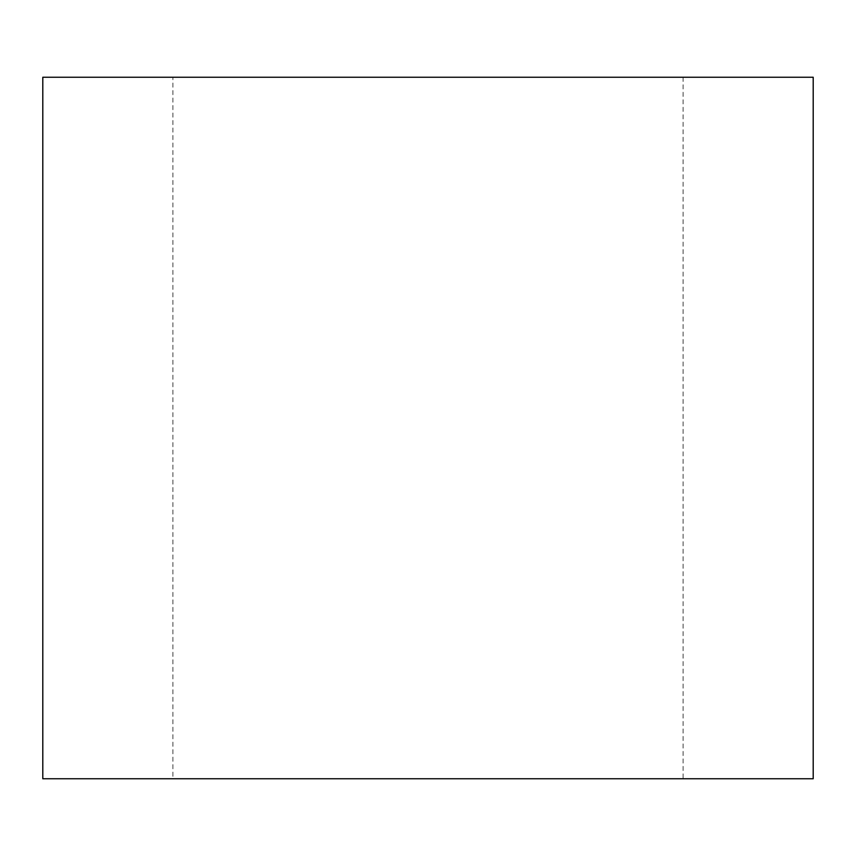 <?xml version="1.0" encoding="UTF-8"?>
<svg xmlns="http://www.w3.org/2000/svg" width="856" height="856" viewBox="0 0 856 856"><rect width="100%" height="100%" fill="white"/><g stroke="black" fill="none" stroke-linecap="round" stroke-linejoin="round"><path stroke-width="0.64" stroke-dasharray="4.28 3.21" d="M172.901 77.243L683.099 77.243L172.901 77.243L172.901 778.757L683.099 778.757L172.901 778.757M42.8 77.243L813.2 77.243M813.2 778.757L42.8 778.757M683.099 77.243L683.099 778.757"/><path stroke-width="1.28" d="M813.2 77.243L42.8 77.243L42.8 778.757L813.2 778.757L813.2 77.243"/></g></svg>
